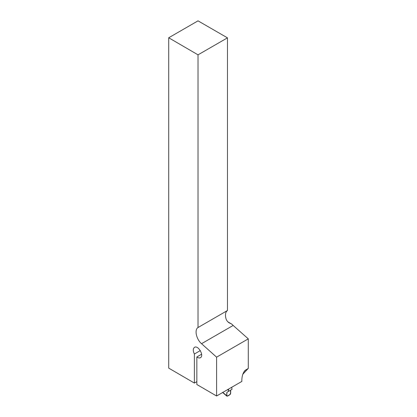 <?xml version="1.0" encoding="UTF-8"?>
<svg xmlns="http://www.w3.org/2000/svg" width="417" height="417" viewBox="0 0 417 417"><rect width="100%" height="100%" fill="white"/><g stroke="black" fill="none" stroke-linecap="round" stroke-linejoin="round"><path stroke-width="0.63" d="M194.499 347.345C192.92 348.638 192.883 350.859 194.385 354.017L194.385 383.067L168.713 368.117L168.713 37.77L198.023 54.841L198.023 327.522C194.233 329.711 196.308 339.276 201.536 343.702L216.595 357.155L248.287 338.859L248.287 368.388L244.862 370.598C242.975 372.881 241.969 376.051 241.839 380.096L241.839 381.43L216.595 396.004L196.85 384.505L196.85 356.968C198.231 357.968 199.425 358.208 200.436 357.687C204.387 355.732 198.169 344.895 194.499 347.345L194.499 347.351M216.595 357.155L216.595 396.004M248.287 338.859L233.16 325.448A10.519 6.073 60 0 1 231.93 324.212L227.838 321.851M248.287 368.388L242.835 374.231M198.023 54.841L227.463 37.848L198.023 20.85L168.713 37.77M227.463 37.848L227.463 310.524L198.023 327.522M231.93 324.212L228.709 322.596L226.963 320.829L226.202 319.328A10.519 6.073 -120 0 1 227.463 310.524M196.85 381.644L194.385 383.067M201.62 354.215L196.85 356.968M194.385 354.017L200.311 350.593M222.965 392.329L223.231 392.173M222.798 392.423L227.27 396.14L226.775 395.822L226.947 392.277L228.407 391.433L228.568 389.092M231.727 387.268L231.998 389.358L228.407 391.433M223.053 392.381L222.673 392.314M228.662 389.269L228.36 389.212M226.947 392.277L230.455 390.249L226.947 392.277C226.624 394.075 226.733 395.363 227.27 396.14C230.111 395.347 231.268 392.903 230.455 390.249L230.627 393.596L230.132 394.487L227.27 396.14M201.536 343.702L233.16 325.448M245.806 369.822L243.971 371.787M228.459 390.291L227.546 389.681M228.48 390.166L227.656 389.619M222.636 392.517L226.884 396.15"/></g></svg>
